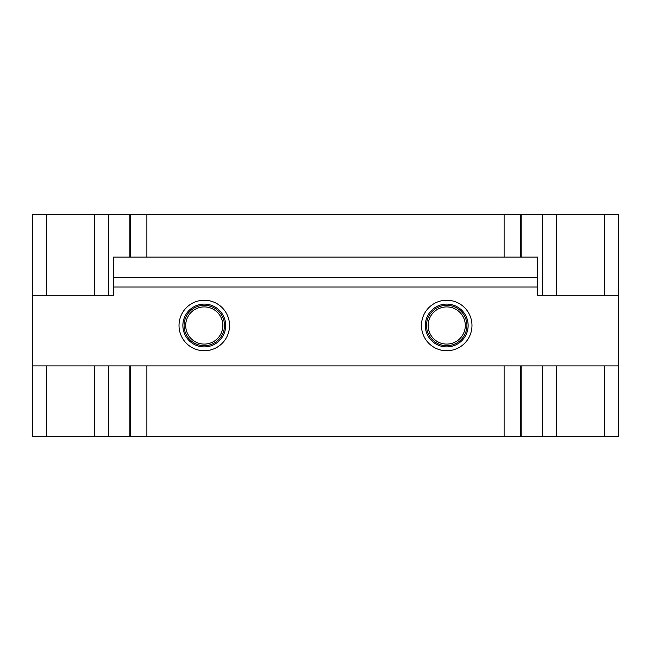 <?xml version="1.0" encoding="UTF-8"?>
<svg xmlns="http://www.w3.org/2000/svg" width="651" height="651" viewBox="0 0 651 651"><rect width="100%" height="100%" fill="white"/><g stroke="black" fill="none" stroke-linecap="round" stroke-linejoin="round"><path stroke-width="0.98" d="M46.392 365.911L46.392 436.618L129.858 436.618L129.858 365.911M32.55 295.277L32.55 365.911L618.45 365.911L618.45 295.277L537.636 295.277L537.636 287.034L113.364 287.034L113.364 295.277L32.55 295.277L32.55 214.382L46.392 214.382L46.392 295.277M46.392 214.382L521.142 214.382L521.142 257.129M129.858 257.129L129.858 214.382M108.432 436.618L108.432 365.911M108.432 295.277L108.432 214.382M94.452 436.618L94.452 365.911M94.452 295.277L94.452 214.382M604.608 295.277L604.608 214.382L521.142 214.382M556.548 365.911L556.548 436.618L604.608 436.618L604.608 365.911M556.548 436.618L521.142 436.618L521.142 365.911M542.568 214.382L542.568 295.277M542.568 365.911L542.568 436.618M556.548 214.382L556.548 295.277M204.276 350.751A25.251 25.251 0 0 1 182.41 312.871A25.251 25.251 0 0 1 226.149 312.871A25.251 25.251 0 0 1 204.276 350.751M446.724 350.751A25.251 25.251 0 0 1 424.851 312.871A25.251 25.251 0 0 1 468.59 312.871A25.251 25.251 0 0 1 446.724 350.751M113.364 287.034L113.364 257.129L537.636 257.129L537.636 287.034M537.636 277.334L113.364 277.334M426.519 325.5A20.205 20.205 0 0 1 456.823 308.004A20.205 20.205 0 0 1 456.823 342.996A20.205 20.205 0 0 1 426.519 325.5M428.13 325.5A18.586 18.586 0 0 1 456.017 309.404A18.586 18.586 0 0 1 456.017 341.596A18.586 18.586 0 0 1 428.13 325.5M184.078 325.5A20.205 20.205 0 0 1 214.382 308.004A20.205 20.205 0 0 1 214.382 342.996A20.205 20.205 0 0 1 184.078 325.5M185.69 325.5A18.586 18.586 0 0 1 213.577 309.404A18.586 18.586 0 0 1 213.577 341.596A18.586 18.586 0 0 1 185.69 325.5M604.608 214.382L618.45 214.382L618.45 295.277M604.608 436.618L618.45 436.618L618.45 365.911M129.858 436.618L521.142 436.618M32.55 365.911L32.55 436.618L46.392 436.618M225.694 325.5A21.418 21.418 0 0 1 193.575 344.045A21.418 21.418 0 0 1 193.575 306.955A21.418 21.418 0 0 1 225.694 325.5M468.134 325.5A21.418 21.418 0 0 1 436.015 344.045A21.418 21.418 0 0 1 436.015 306.955A21.418 21.418 0 0 1 468.134 325.5M520.458 436.618L520.458 365.911M520.458 257.129L520.458 214.382M504.118 214.382L504.118 257.129M504.118 365.911L504.118 436.618M146.882 436.618L146.882 365.911M146.882 257.129L146.882 214.382M130.542 214.382L130.542 257.129M130.542 365.911L130.542 436.618"/></g></svg>
